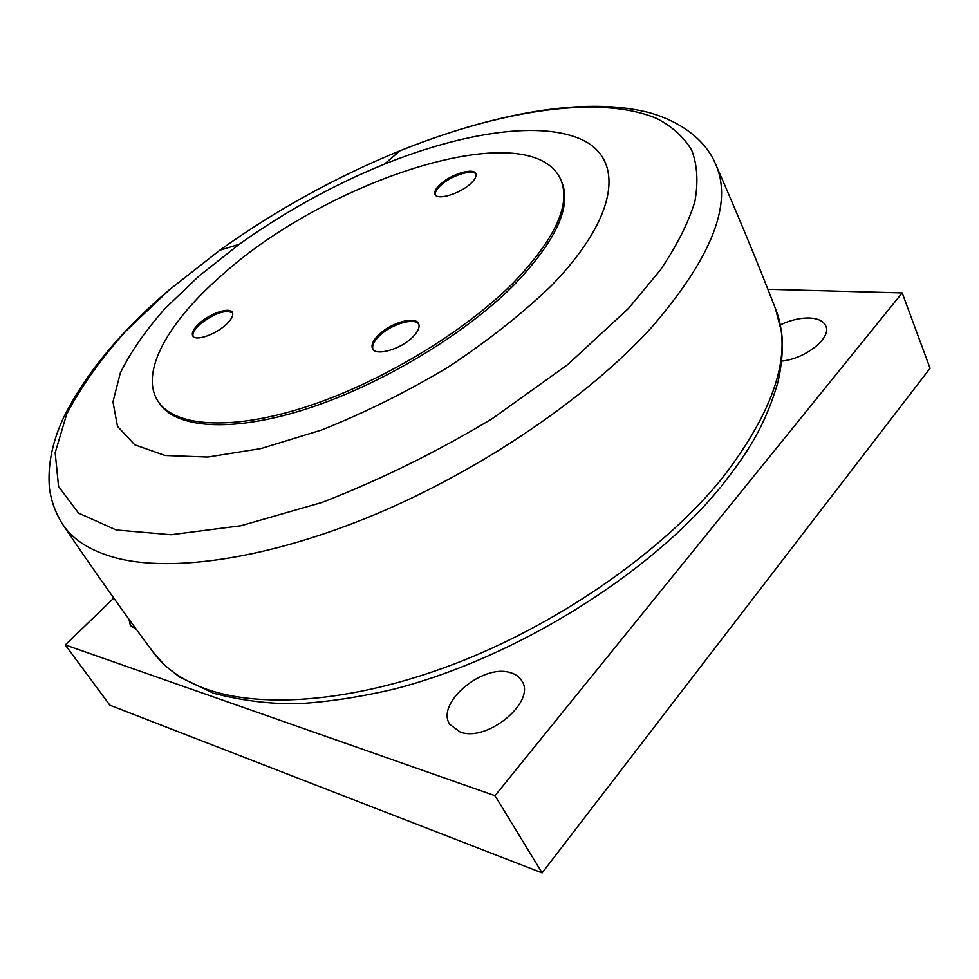 <?xml version="1.0" encoding="UTF-8"?>
<svg xmlns="http://www.w3.org/2000/svg" width="979" height="979" viewBox="0 0 979 979"><rect width="100%" height="100%" fill="white"/><g stroke="black" fill="none" stroke-linecap="round" stroke-linejoin="round"><path stroke-width="1.47" d="M780.251 324.893C790.432 320.072 800.222 317.783 809.609 318.004C818.211 318.469 823.62 321.161 825.835 326.068C831.758 337.816 805.582 358.755 781.683 361.104M136.057 628.995L130.378 625.532L128.995 619.279M460.167 732.023L449.851 724.423C435.239 703.558 482.635 663.493 510.279 672.646C515.615 674.127 519.482 676.881 521.868 680.931C536.431 701.429 487.334 742.571 460.167 732.023M113.784 598.108L65.287 644.928L495.007 795.707L902.197 292.917L767.891 289.282M65.287 644.928L109.832 705.174L542.109 872.901L930.05 368.288L902.197 292.917M542.109 872.901L495.007 795.707M239.292 244.273L199.055 275.98L164.9 308.691C145.381 330.767 130.513 352.195 120.307 372.999L112.977 401.855L117.48 426.354L134.747 444.796L165.059 455.492L207.719 457.046L260.879 448.59L321.479 430.05C364.347 412.942 406.493 392.028 447.929 367.296C487.469 341.108 521.819 314.051 550.981 286.101C618.336 217.032 624.1 160.568 583.435 140.413C542.354 120.197 464.022 132.092 384.38 164.178L399.921 150.815C498.984 110.798 599.136 94.241 656.652 118.447C671.888 126.279 683.538 136.766 691.59 149.909C697.293 164.582 698.394 181.751 694.894 201.441C688.555 222.441 677.052 245.288 660.409 269.984L628.42 308.495L567.649 364.653L492.266 418.633C436.463 452.127 379.681 480.077 321.907 502.472L240.907 525.76L170.946 534.742L116.122 529.957L78.553 513.094L58.569 486.514L55.179 452.739L66.67 414.227C80.865 386.95 100.58 359.269 125.814 331.171L169.245 289.906L219.712 250.294C275.907 210.13 335.981 176.979 399.921 150.815C493.893 113.185 584.732 96.236 648.649 112.475C684.125 122.363 706.862 142.604 715.649 164.301C733.234 203.424 711.709 257.991 651.059 328.002C588.195 396.936 482.157 469.479 375.655 514.232C269.054 558.923 171.619 572.825 115.338 557.749C90.57 550.92 73.082 539.882 62.876 524.658C55.742 513.51 51.275 501.432 49.476 488.423C47.494 465.882 52.095 442.484 63.28 418.229C84.757 374.663 120.025 331.918 169.073 289.992L219.712 250.294L239.292 244.273C284.522 211.892 332.884 185.19 384.38 164.178M158.965 402.699C174.911 428.043 230.114 433.073 304.555 409.54C378.885 386.044 463.973 335.259 513.938 285.036C556.635 240.332 572.397 205.529 561.248 180.638L560.404 178.827C571.54 203.669 555.729 238.435 512.984 283.127C462.969 333.337 377.808 384.16 303.466 407.692C228.988 431.274 173.797 426.318 157.888 401.023L158.965 402.699M157.888 401.023C139.251 372.155 168.755 321.222 221.952 275.111C327.316 179.757 529.174 113.735 560.404 178.827M199.557 323.168C210.399 313.256 229.698 306.806 232.353 312.338C233.761 315.287 231.558 319.472 225.733 324.881C214.903 334.94 195.347 341.426 192.765 335.932C191.333 332.884 193.597 328.638 199.557 323.168M378.653 334.867C390.584 322.85 415.157 315.752 418.535 323.523C420.126 326.998 418.18 331.514 412.685 337.082C400.778 349.295 375.85 356.417 372.595 348.72C370.955 345.134 372.962 340.508 378.653 334.867M440.097 184.48C450.585 174.372 473.444 167.311 475.77 173.601C476.785 176.036 475.17 179.292 470.899 183.379C460.411 193.634 437.283 200.707 435.068 194.466C434.015 191.957 435.692 188.629 440.097 184.48M193.108 336.397C192.227 333.301 194.576 329.213 200.157 324.135C214.425 313.231 225.243 309.474 232.598 312.852M372.95 349.258C371.812 345.673 373.917 341.243 379.265 335.956C390.829 324.33 414.521 317.123 418.792 324.098M435.374 194.943C434.798 192.447 436.536 189.29 440.599 185.484C450.719 175.743 472.624 168.645 475.965 174.127M721.242 486.355C746.647 454.146 764.893 426.893 777.791 382.569C783.433 358.681 782.747 339.162 781.352 331.33L775.454 308.63C793.308 352.954 775.111 410.042 720.874 479.881C663.407 549.929 564.161 620.27 462.321 660.849C360.382 701.331 264.734 709.555 207.071 689.375C182.84 680.711 164.864 668.314 153.128 652.173C123.317 612.108 93.225 569.607 62.876 524.658M720.128 487.713C649.199 574.649 514.77 658.292 394.023 689.106C360.137 697.06 328.112 701.931 297.946 703.73C270.033 704.134 241.886 700.634 213.532 693.242L179.61 677.052L165.01 665.524L153.128 652.173M775.454 308.63C757.44 262.054 737.505 213.948 715.649 164.301"/></g></svg>
